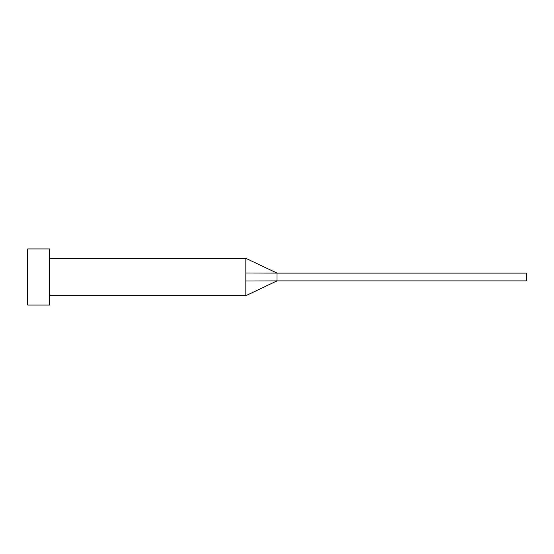 <?xml version="1.0" encoding="UTF-8"?>
<svg xmlns="http://www.w3.org/2000/svg" width="554" height="554" viewBox="0 0 554 554"><rect width="100%" height="100%" fill="white"/><g stroke="black" fill="none" stroke-linecap="round" stroke-linejoin="round"><path stroke-width="0.83" d="M245.838 277L245.838 295.697L245.838 280.975L277 280.892L277 273.108L245.838 273.025L245.838 277M49.514 277L49.514 305.046L27.7 305.046L27.7 248.954L49.514 248.954L49.514 277M49.514 258.303L245.838 258.303L245.838 273.025M245.838 258.303L277 273.108L526.3 273.108L526.3 280.892L277 280.892L245.838 295.697L49.514 295.697"/></g></svg>
